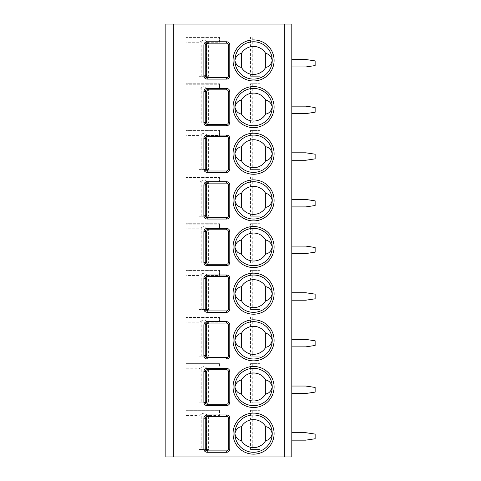 <?xml version="1.0" encoding="UTF-8"?>
<svg xmlns="http://www.w3.org/2000/svg" width="481" height="481" viewBox="0 0 481 481"><rect width="100%" height="100%" fill="white"/><g stroke="black" fill="none" stroke-linecap="round" stroke-linejoin="round"><path stroke-width="0.36" stroke-dasharray="2.4 1.8" d="M173.328 24.05L165.861 24.05L165.861 456.95L291.811 456.95L291.811 24.05L173.328 24.05L173.328 456.95M291.811 432.696L305.808 432.696L291.811 432.696L291.811 440.157L305.808 440.157L291.811 440.157L305.808 440.157L315.139 438.756L305.808 440.157L315.139 438.756L315.139 434.09L305.808 432.696L291.811 432.696L291.811 440.157M291.811 386.045L305.808 386.045L291.811 386.045L291.811 393.506L305.808 393.506L291.811 393.506L305.808 393.506L315.139 392.111L305.808 393.506L315.139 392.111L315.139 387.445L305.808 386.045L291.811 386.045L291.811 393.506M291.811 339.394L305.808 339.394L291.811 339.394L291.811 346.861L305.808 346.861L291.811 346.861L305.808 346.861L315.139 345.46L305.808 346.861L315.139 345.46L315.139 340.795L305.808 339.394L291.811 339.394L291.811 346.861M291.811 292.749L305.808 292.749L291.811 292.749L291.811 300.21L305.808 300.21L291.811 300.21L305.808 300.21L315.139 298.809L305.808 300.21L315.139 298.809L315.139 294.144L305.808 292.749L291.811 292.749L291.811 300.21M291.811 246.098L305.808 246.098L291.811 246.098L291.811 253.559L305.808 253.559L291.811 253.559L305.808 253.559L315.139 252.164L305.808 253.559L315.139 252.164L315.139 247.499L305.808 246.098L291.811 246.098L291.811 253.559M291.811 199.447L305.808 199.447L291.811 199.447L291.811 206.914L305.808 206.914L291.811 206.914L305.808 206.914L315.139 205.513L305.808 206.914L315.139 205.513L315.139 200.848L305.808 199.447L291.811 199.447L291.811 206.914M291.811 152.802L305.808 152.802L291.811 152.802L291.811 160.263L305.808 160.263L291.811 160.263L305.808 160.263L315.139 158.862L305.808 160.263L315.139 158.862L315.139 154.203L305.808 152.802L291.811 152.802L291.811 160.263M291.811 106.151L305.808 106.151L291.811 106.151L291.811 113.618L305.808 113.618L291.811 113.618L305.808 113.618L315.139 112.217L305.808 113.618L315.139 112.217L315.139 107.552L305.808 106.151L291.811 106.151L291.811 113.618M291.811 59.506L305.808 59.506L291.811 59.506L291.811 66.967L305.808 66.967L291.811 66.967L305.808 66.967L315.139 65.566L305.808 66.967L315.139 65.566L315.139 60.901L305.808 59.506L291.811 59.506L291.811 66.967M250.535 410.299L260.095 410.299L260.095 449.488L250.535 449.488L252.741 449.488L252.741 410.299L250.535 410.299L250.535 449.488M250.535 363.654L260.095 363.654L260.095 402.837L250.535 402.837L252.741 402.837L252.741 363.654L250.535 363.654L250.535 402.837M250.535 317.003L260.095 317.003L260.095 356.187L250.535 356.187L252.741 356.187L252.741 317.003L250.535 317.003L250.535 356.187M250.535 270.358L260.095 270.358L260.095 309.542L250.535 309.542L252.741 309.542L252.741 270.358L250.535 270.358L250.535 309.542M250.535 223.707L260.095 223.707L260.095 262.891L250.535 262.891L252.741 262.891L252.741 223.707L250.535 223.707L250.535 262.891M250.535 177.056L260.095 177.056L260.095 216.246L250.535 216.246L252.741 216.246L252.741 177.056L250.535 177.056L250.535 216.246M250.535 130.411L260.095 130.411L260.095 169.595L250.535 169.595L252.741 169.595L252.741 130.411L250.535 130.411L250.535 169.595M250.535 83.76L260.095 83.76L260.095 122.944L250.535 122.944L252.741 122.944L252.741 83.76L250.535 83.76L250.535 122.944M250.535 37.109L260.095 37.109L260.095 76.299L250.535 76.299L252.741 76.299L252.741 37.109L250.535 37.109L250.535 76.299M219.51 410.299L185.919 410.299L219.51 410.299L219.51 415.434L208.592 415.434L208.592 449.488L199.032 449.488L201.238 449.488L201.238 414.454L199.032 415.434L185.919 415.434L185.919 410.299L185.919 410.768L219.51 410.768L219.51 410.299M219.51 363.654L185.919 363.654L219.51 363.654L219.51 368.783L208.592 368.783L208.592 402.837L199.032 402.837L201.238 402.837L201.238 367.803L199.032 368.783L185.919 368.783L185.919 363.654L185.919 364.117L219.51 364.117L219.51 363.654M185.919 322.138L185.919 317.003L219.51 317.003L185.919 317.003L185.919 317.472L219.51 317.472L219.51 317.003L219.51 322.138L208.592 322.138L208.592 356.187L199.032 356.187L201.238 356.187L201.238 321.158L199.032 322.138L185.919 322.138L185.919 317.472L219.51 317.472L219.51 322.138M185.919 275.487L185.919 270.358L219.51 270.358L185.919 270.358L185.919 270.821L219.51 270.821L219.51 270.358L219.51 275.487L208.592 275.487L208.592 309.542L199.032 309.542L201.238 309.542L201.238 274.507L199.032 275.487L185.919 275.487L185.919 270.821L219.51 270.821L219.51 275.487M185.919 228.836L185.919 223.707L219.51 223.707L185.919 223.707L185.919 224.17L219.51 224.17L219.51 223.707L219.51 228.836L208.592 228.836L208.592 262.891L199.032 262.891L201.238 262.891L201.238 227.862L199.032 228.836L185.919 228.836L185.919 224.17L219.51 224.17L219.51 228.836M185.919 182.191L185.919 177.056L219.51 177.056L185.919 177.056L185.919 177.525L219.51 177.525L219.51 177.056L219.51 182.191L208.592 182.191L208.592 216.246L199.032 216.246L201.238 216.246L201.238 181.211L199.032 182.191L185.919 182.191L185.919 177.525L219.51 177.525L219.51 182.191M185.919 135.54L185.919 130.411L219.51 130.411L185.919 130.411L185.919 130.874L219.51 130.874L219.51 130.411L219.51 135.54L208.592 135.54L208.592 169.595L199.032 169.595L201.238 169.595L201.238 134.56L199.032 135.54L185.919 135.54L185.919 130.874L219.51 130.874L219.51 135.54M185.919 88.889L185.919 83.76L219.51 83.76L185.919 83.76L185.919 84.229L219.51 84.229L219.51 83.76L219.51 88.889L208.592 88.889L208.592 122.944L199.032 122.944L201.238 122.944L201.238 87.915L199.032 88.889L185.919 88.889L185.919 84.229L219.51 84.229L219.51 88.889M185.919 42.244L185.919 37.109L219.51 37.109L185.919 37.109L185.919 37.578L219.51 37.578L219.51 37.109L219.51 42.244L208.592 42.244L208.592 76.299L199.032 76.299L201.238 76.299L201.238 41.264L199.032 42.244L185.919 42.244L185.919 37.578L219.51 37.578L219.51 42.244M260.095 449.488L252.741 449.488M208.592 449.488L201.238 449.488M260.095 410.299L252.741 410.299M185.919 415.434L185.919 410.768L219.51 410.768L219.51 415.434M206.385 449.488L206.385 414.454C204.672 412.884 202.952 412.884 201.238 414.454M206.385 414.454L208.592 415.434M260.095 402.837L252.741 402.837M208.592 402.837L201.238 402.837M260.095 363.654L252.741 363.654M185.919 368.783L185.919 364.117L219.51 364.117L219.51 368.783M206.385 402.837L206.385 367.803C204.672 366.233 202.952 366.233 201.238 367.803M206.385 367.803L208.592 368.783M260.095 356.187L252.741 356.187M208.592 356.187L201.238 356.187M260.095 317.003L252.741 317.003M206.385 356.187L206.385 321.158C204.672 319.582 202.952 319.582 201.238 321.158M206.385 321.158L208.592 322.138M260.095 309.542L252.741 309.542M208.592 309.542L201.238 309.542M260.095 270.358L252.741 270.358M206.385 309.542L206.385 274.507C204.672 272.937 202.952 272.937 201.238 274.507M206.385 274.507L208.592 275.487M260.095 262.891L252.741 262.891M208.592 262.891L201.238 262.891M260.095 223.707L252.741 223.707M206.385 262.891L206.385 227.862C204.672 226.286 202.952 226.286 201.238 227.862M206.385 227.862L208.592 228.836M260.095 216.246L252.741 216.246M208.592 216.246L201.238 216.246M260.095 177.056L252.741 177.056M206.385 216.246L206.385 181.211C204.672 179.635 202.952 179.635 201.238 181.211M206.385 181.211L208.592 182.191M260.095 169.595L252.741 169.595M208.592 169.595L201.238 169.595M260.095 130.411L252.741 130.411M206.385 169.595L206.385 134.56C204.672 132.99 202.952 132.99 201.238 134.56M206.385 134.56L208.592 135.54M260.095 122.944L252.741 122.944M208.592 122.944L201.238 122.944M260.095 83.76L252.741 83.76M206.385 122.944L206.385 87.915C204.672 86.339 202.952 86.339 201.238 87.915M206.385 87.915L208.592 88.889M260.095 76.299L252.741 76.299M208.592 76.299L201.238 76.299M260.095 37.109L252.741 37.109M206.385 76.299L206.385 41.264C204.672 39.695 202.952 39.695 201.238 41.264M206.385 41.264L208.592 42.244M305.808 432.696L315.139 434.09L305.808 432.696M315.139 438.756L315.139 434.09L315.139 438.756M305.808 386.045L315.139 387.445L305.808 386.045M315.139 392.111L315.139 387.445L315.139 392.111M305.808 339.394L315.139 340.795L305.808 339.394M315.139 345.46L315.139 340.795L315.139 345.46M305.808 292.749L315.139 294.144L305.808 292.749M315.139 298.809L315.139 294.144L315.139 298.809M305.808 246.098L315.139 247.499L305.808 246.098M315.139 252.164L315.139 247.499L315.139 252.164M305.808 199.447L315.139 200.848L305.808 199.447M315.139 205.513L315.139 200.848L315.139 205.513M305.808 152.802L315.139 154.203L305.808 152.802M315.139 158.862L315.139 154.203L315.139 158.862M305.808 106.151L315.139 107.552L305.808 106.151M315.139 112.217L315.139 107.552L315.139 112.217M305.808 59.506L315.139 60.901L305.808 59.506M315.139 65.566L315.139 60.901L315.139 65.566M272.222 433.628A18.657 18.657 0 0 1 253.559 452.284A18.657 18.657 0 0 1 234.902 433.628A18.657 18.657 0 0 1 253.559 414.965A18.657 18.657 0 0 1 272.222 433.628M272.222 386.977A18.657 18.657 0 0 1 253.559 405.639A18.657 18.657 0 0 1 234.902 386.977A18.657 18.657 0 0 1 253.559 368.32A18.657 18.657 0 0 1 272.222 386.977M272.222 340.326A18.657 18.657 0 0 1 253.559 358.988A18.657 18.657 0 0 1 234.902 340.326A18.657 18.657 0 0 1 253.559 321.669A18.657 18.657 0 0 1 272.222 340.326M272.222 293.681A18.657 18.657 0 0 1 253.559 312.337A18.657 18.657 0 0 1 234.902 293.681A18.657 18.657 0 0 1 253.559 275.018A18.657 18.657 0 0 1 272.222 293.681M272.222 247.03A18.657 18.657 0 0 1 253.559 265.692A18.657 18.657 0 0 1 234.902 247.03A18.657 18.657 0 0 1 253.559 228.373A18.657 18.657 0 0 1 272.222 247.03M272.222 200.385A18.657 18.657 0 0 1 253.559 219.041A18.657 18.657 0 0 1 234.902 200.385A18.657 18.657 0 0 1 253.559 181.722A18.657 18.657 0 0 1 272.222 200.385M272.222 153.734A18.657 18.657 0 0 1 253.559 172.39A18.657 18.657 0 0 1 234.902 153.734A18.657 18.657 0 0 1 253.559 135.077A18.657 18.657 0 0 1 272.222 153.734M272.222 107.083A18.657 18.657 0 0 1 253.559 125.745A18.657 18.657 0 0 1 234.902 107.083A18.657 18.657 0 0 1 253.559 88.426A18.657 18.657 0 0 1 272.222 107.083M272.222 60.438A18.657 18.657 0 0 1 253.559 79.094A18.657 18.657 0 0 1 234.902 60.438A18.657 18.657 0 0 1 253.559 41.775A18.657 18.657 0 0 1 272.222 60.438M226.503 416.366L208.586 416.366M228.373 449.02L228.373 418.229M207.191 450.883L226.503 450.883M207.191 404.238L226.503 404.238A1.864 1.864 0 0 0 228.373 402.369L228.373 371.585A1.864 1.864 0 0 0 226.503 369.715L208.586 369.715M207.191 357.587L226.503 357.587A1.864 1.864 0 0 0 228.373 355.724L228.373 324.934A1.864 1.864 0 0 0 226.503 323.07L208.586 323.07M207.191 310.942L226.503 310.942A1.864 1.864 0 0 0 228.373 309.073L228.373 278.283A1.864 1.864 0 0 0 226.503 276.419L208.586 276.419M207.191 264.291L226.503 264.291A1.864 1.864 0 0 0 228.373 262.428L228.373 231.638A1.864 1.864 0 0 0 226.503 229.774L208.586 229.774M226.503 217.64A1.864 1.864 0 0 0 228.373 215.777L228.373 184.987A1.864 1.864 0 0 0 226.503 183.123L208.586 183.123M207.191 217.64L208.586 217.64M226.503 170.995A1.864 1.864 0 0 0 228.373 169.126L228.373 138.342A1.864 1.864 0 0 0 226.503 136.472L208.586 136.472M207.191 170.995L208.586 170.995M207.191 124.345L226.503 124.345A1.864 1.864 0 0 0 228.373 122.481L228.373 91.691A1.864 1.864 0 0 0 226.503 89.827L208.586 89.827M207.191 77.694L226.503 77.694A1.864 1.864 0 0 0 228.373 75.83L228.373 45.04A1.864 1.864 0 0 0 226.503 43.176L208.586 43.176M284.349 456.95L284.349 24.05M199.032 415.434L199.032 449.488M199.032 368.783L199.032 402.837M199.032 322.138L199.032 356.187M199.032 275.487L199.032 309.542M199.032 228.836L199.032 262.891M199.032 182.191L199.032 216.246M199.032 135.54L199.032 169.595M199.032 88.889L199.032 122.944M199.032 42.244L199.032 76.299M257.888 449.488L257.888 410.299M257.888 402.837L257.888 363.654M257.888 356.187L257.888 317.003M257.888 309.542L257.888 270.358M257.888 262.891L257.888 223.707M257.888 216.246L257.888 177.056M257.888 169.595L257.888 130.411M257.888 122.944L257.888 83.76M257.888 76.299L257.888 37.109"/><path stroke-width="0.72" d="M165.861 24.05L291.811 24.05L291.811 456.95L165.861 456.95L165.861 24.05M207.191 414.965L226.503 414.965A3.265 3.265 0 0 1 229.774 418.229L229.774 449.02A3.265 3.265 0 0 1 226.503 452.284L207.191 452.284C205.159 452.074 204.052 450.986 203.872 449.02L203.872 418.229C204.058 416.257 205.165 415.169 207.191 414.965L207.191 416.366L226.503 416.366A1.864 1.864 0 0 1 228.373 418.229L228.373 449.02A1.864 1.864 0 0 1 226.503 450.883L207.191 450.883C206 450.769 205.357 450.144 205.249 449.02L205.249 418.229C205.357 417.105 206.006 416.486 207.191 416.366L208.586 416.366C207.413 416.45 206.782 417.069 206.692 418.229L206.692 449.02C206.782 450.18 207.413 450.805 208.586 450.883M207.191 368.32L226.503 368.32A3.265 3.265 0 0 1 229.774 371.585L229.774 402.369A3.265 3.265 0 0 1 226.503 405.639L207.191 405.639C205.159 405.429 204.052 404.335 203.872 402.369L203.872 371.585C204.058 369.612 205.165 368.518 207.191 368.32L207.191 369.715L226.503 369.715A1.864 1.864 0 0 1 228.373 371.585L228.373 402.369A1.864 1.864 0 0 1 226.503 404.238L207.191 404.238C206 404.118 205.357 403.499 205.249 402.369L205.249 371.585C205.357 370.454 206.006 369.835 207.191 369.715L208.586 369.715C207.413 369.799 206.782 370.424 206.692 371.585L206.692 402.369C206.782 403.535 207.413 404.154 208.586 404.238M207.191 321.669L226.503 321.669A3.265 3.265 0 0 1 229.774 324.934L229.774 355.724A3.265 3.265 0 0 1 226.503 358.988L207.191 358.988C205.159 358.778 204.052 357.69 203.872 355.724L203.872 324.934C204.058 322.961 205.165 321.873 207.191 321.669L207.191 323.07L226.503 323.07A1.864 1.864 0 0 1 228.373 324.934L228.373 355.724A1.864 1.864 0 0 1 226.503 357.587L207.191 357.587C206 357.467 205.357 356.848 205.249 355.724L205.249 324.934C205.357 323.809 206.006 323.184 207.191 323.07L208.586 323.07C207.413 323.148 206.782 323.773 206.692 324.934L206.692 355.724C206.782 356.884 207.413 357.503 208.586 357.587M207.191 275.018L226.503 275.018A3.265 3.265 0 0 1 229.774 278.283L229.774 309.073A3.265 3.265 0 0 1 226.503 312.337L207.191 312.337C205.159 312.127 204.052 311.039 203.872 309.073L203.872 278.283C204.058 276.31 205.165 275.222 207.191 275.018L207.191 276.419L226.503 276.419A1.864 1.864 0 0 1 228.373 278.283L228.373 309.073A1.864 1.864 0 0 1 226.503 310.942L207.191 310.942C206 310.822 205.357 310.197 205.249 309.073L205.249 278.283C205.357 277.158 206.006 276.539 207.191 276.419L208.586 276.419C207.413 276.503 206.782 277.122 206.692 278.283L206.692 309.073C206.782 310.233 207.413 310.858 208.586 310.942M207.191 228.373L226.503 228.373A3.265 3.265 0 0 1 229.774 231.638L229.774 262.428A3.265 3.265 0 0 1 226.503 265.692L207.191 265.692C205.159 265.482 204.052 264.394 203.872 262.428L203.872 231.638C204.058 229.665 205.165 228.577 207.191 228.373L207.191 229.774L226.503 229.774A1.864 1.864 0 0 1 228.373 231.638L228.373 262.428A1.864 1.864 0 0 1 226.503 264.291L207.191 264.291C206 264.171 205.357 263.552 205.249 262.428L205.249 231.638C205.357 230.513 206.006 229.888 207.191 229.774L208.586 229.774C207.413 229.852 206.782 230.477 206.692 231.638L206.692 262.428C206.782 263.588 207.413 264.207 208.586 264.291M207.191 219.041C205.159 218.831 204.052 217.743 203.872 215.777L203.872 184.987C204.058 183.014 205.165 181.926 207.191 181.722L207.191 183.123L226.503 183.123A1.864 1.864 0 0 1 228.373 184.987L228.373 215.777A1.864 1.864 0 0 1 226.503 217.64L207.191 217.64C206 217.526 205.357 216.901 205.249 215.777L205.249 184.987C205.357 183.862 206.006 183.243 207.191 183.123L208.586 183.123C207.413 183.207 206.782 183.826 206.692 184.987L206.692 215.777C206.782 216.937 207.413 217.562 208.586 217.64L226.503 217.64L226.503 219.041L207.191 219.041L207.191 217.64M207.191 172.39C205.159 172.18 204.052 171.092 203.872 169.126L203.872 138.342C204.058 136.363 205.165 135.275 207.191 135.077L207.191 136.472L226.503 136.472A1.864 1.864 0 0 1 228.373 138.342L228.373 169.126A1.864 1.864 0 0 1 226.503 170.995L207.191 170.995C206 170.875 205.357 170.25 205.249 169.126L205.249 138.342C205.357 137.211 206.006 136.592 207.191 136.472L208.586 136.472C207.413 136.556 206.782 137.175 206.692 138.342L206.692 169.126C206.782 170.286 207.413 170.911 208.586 170.995L226.503 170.995L226.503 172.39L207.191 172.39L207.191 170.995M207.191 88.426L226.503 88.426A3.265 3.265 0 0 1 229.774 91.691L229.774 122.481A3.265 3.265 0 0 1 226.503 125.745L207.191 125.745C205.159 125.535 204.052 124.447 203.872 122.481L203.872 91.691C204.058 89.719 205.165 88.63 207.191 88.426L207.191 89.827L226.503 89.827A1.864 1.864 0 0 1 228.373 91.691L228.373 122.481A1.864 1.864 0 0 1 226.503 124.345L207.191 124.345C206 124.224 205.357 123.605 205.249 122.481L205.249 91.691C205.357 90.566 206.006 89.941 207.191 89.827L208.586 89.827C207.413 89.905 206.782 90.53 206.692 91.691L206.692 122.481C206.782 123.641 207.413 124.26 208.586 124.345M207.191 41.775L226.503 41.775A3.265 3.265 0 0 1 229.774 45.04L229.774 75.83A3.265 3.265 0 0 1 226.503 79.094L207.191 79.094C205.159 78.884 204.052 77.796 203.872 75.83L203.872 45.04C204.058 43.068 205.165 41.979 207.191 41.775L207.191 43.176L226.503 43.176A1.864 1.864 0 0 1 228.373 45.04L228.373 75.83A1.864 1.864 0 0 1 226.503 77.694L207.191 77.694C206 77.579 205.357 76.954 205.249 75.83L205.249 45.04C205.357 43.915 206.006 43.296 207.191 43.176L208.586 43.176C207.413 43.26 206.782 43.879 206.692 45.04L206.692 75.83C206.782 76.99 207.413 77.615 208.586 77.694M291.811 432.696L305.808 432.696L315.139 434.09L315.139 438.756L305.808 440.157L291.811 440.157M291.811 386.045L305.808 386.045L315.139 387.445L315.139 392.111L305.808 393.506L291.811 393.506M291.811 339.394L305.808 339.394L315.139 340.795L315.139 345.46L305.808 346.861L291.811 346.861M291.811 292.749L305.808 292.749L315.139 294.144L315.139 298.809L305.808 300.21L291.811 300.21M291.811 246.098L305.808 246.098L315.139 247.499L315.139 252.164L305.808 253.559L291.811 253.559M291.811 199.447L305.808 199.447L315.139 200.848L315.139 205.513L305.808 206.914L291.811 206.914M291.811 152.802L305.808 152.802L315.139 154.203L315.139 158.862L305.808 160.263L291.811 160.263M291.811 106.151L305.808 106.151L315.139 107.552L315.139 112.217L305.808 113.618L291.811 113.618M291.811 59.506L305.808 59.506L315.139 60.901L315.139 65.566L305.808 66.967L291.811 66.967M253.559 452.284A18.657 18.657 0 0 1 234.902 433.628A18.657 18.657 0 0 1 253.559 414.965A18.657 18.657 0 0 1 272.222 433.628A18.657 18.657 0 0 1 253.559 452.284M265.692 426.641A13.997 13.997 0 0 0 241.432 426.641C238.059 427.212 235.882 429.539 234.902 433.628C235.882 437.71 238.059 440.037 241.432 440.608A13.997 13.997 0 0 0 265.692 440.608C269.065 440.037 271.242 437.71 272.222 433.628C271.242 429.539 269.065 427.212 265.692 426.641L265.692 440.608M241.432 426.641L241.432 440.608M253.559 405.639A18.657 18.657 0 0 1 234.902 386.977A18.657 18.657 0 0 1 253.559 368.32A18.657 18.657 0 0 1 272.222 386.977A18.657 18.657 0 0 1 253.559 405.639M265.692 379.996A13.997 13.997 0 0 0 241.432 379.996C238.059 380.567 235.882 382.894 234.902 386.977C235.882 391.059 238.059 393.386 241.432 393.957A13.997 13.997 0 0 0 265.692 393.957C269.065 393.386 271.242 391.059 272.222 386.977C271.242 382.894 269.065 380.567 265.692 379.996L265.692 393.957M241.432 379.996L241.432 393.957M253.559 358.988A18.657 18.657 0 0 1 234.902 340.326A18.657 18.657 0 0 1 253.559 321.669A18.657 18.657 0 0 1 272.222 340.326A18.657 18.657 0 0 1 253.559 358.988M265.692 333.345A13.997 13.997 0 0 0 241.432 333.345C238.059 333.916 235.882 336.243 234.902 340.326C235.882 344.414 238.059 346.741 241.432 347.312A13.997 13.997 0 0 0 265.692 347.312C269.065 346.741 271.242 344.414 272.222 340.326C271.242 336.243 269.065 333.916 265.692 333.345L265.692 347.312M241.432 333.345L241.432 347.312M253.559 312.337A18.657 18.657 0 0 1 234.902 293.681A18.657 18.657 0 0 1 253.559 275.018A18.657 18.657 0 0 1 272.222 293.681A18.657 18.657 0 0 1 253.559 312.337M265.692 286.7A13.997 13.997 0 0 0 241.432 286.7C238.059 287.271 235.882 289.598 234.902 293.681C235.882 297.763 238.059 300.09 241.432 300.661A13.997 13.997 0 0 0 265.692 300.661C269.065 300.09 271.242 297.763 272.222 293.681C271.242 289.598 269.065 287.271 265.692 286.7L265.692 300.661M241.432 286.7L241.432 300.661M253.559 265.692A18.657 18.657 0 0 1 234.902 247.03A18.657 18.657 0 0 1 253.559 228.373A18.657 18.657 0 0 1 272.222 247.03A18.657 18.657 0 0 1 253.559 265.692M265.692 240.049A13.997 13.997 0 0 0 241.432 240.049C238.059 240.62 235.882 242.947 234.902 247.03C235.882 251.112 238.059 253.445 241.432 254.01A13.997 13.997 0 0 0 265.692 254.01C269.065 253.445 271.242 251.112 272.222 247.03C271.242 242.947 269.065 240.62 265.692 240.049L265.692 254.01M241.432 240.049L241.432 254.01M253.559 219.041A18.657 18.657 0 0 1 234.902 200.385A18.657 18.657 0 0 1 253.559 181.722A18.657 18.657 0 0 1 272.222 200.385A18.657 18.657 0 0 1 253.559 219.041M265.692 193.398A13.997 13.997 0 0 0 241.432 193.398C238.059 193.969 235.882 196.296 234.902 200.385C235.882 204.467 238.059 206.794 241.432 207.365A13.997 13.997 0 0 0 265.692 207.365C269.065 206.794 271.242 204.467 272.222 200.385C271.242 196.296 269.065 193.969 265.692 193.398L265.692 207.365M241.432 193.398L241.432 207.365M253.559 172.39A18.657 18.657 0 0 1 234.902 153.734A18.657 18.657 0 0 1 253.559 135.077A18.657 18.657 0 0 1 272.222 153.734A18.657 18.657 0 0 1 253.559 172.39M265.692 146.753A13.997 13.997 0 0 0 241.432 146.753C238.059 147.324 235.882 149.651 234.902 153.734C235.882 157.816 238.059 160.143 241.432 160.714A13.997 13.997 0 0 0 265.692 160.714C269.065 160.143 271.242 157.816 272.222 153.734C271.242 149.651 269.065 147.324 265.692 146.753L265.692 160.714M241.432 146.753L241.432 160.714M253.559 125.745A18.657 18.657 0 0 1 234.902 107.083A18.657 18.657 0 0 1 253.559 88.426A18.657 18.657 0 0 1 272.222 107.083A18.657 18.657 0 0 1 253.559 125.745M265.692 100.102A13.997 13.997 0 0 0 241.432 100.102C238.059 100.673 235.882 103 234.902 107.083C235.882 111.171 238.059 113.498 241.432 114.069A13.997 13.997 0 0 0 265.692 114.069C269.065 113.498 271.242 111.171 272.222 107.083C271.242 103 269.065 100.673 265.692 100.102L265.692 114.069M241.432 100.102L241.432 114.069M253.559 79.094A18.657 18.657 0 0 1 234.902 60.438A18.657 18.657 0 0 1 253.559 41.775A18.657 18.657 0 0 1 272.222 60.438A18.657 18.657 0 0 1 253.559 79.094M265.692 53.457A13.997 13.997 0 0 0 241.432 53.457C238.059 54.022 235.882 56.349 234.902 60.438C235.882 64.52 238.059 66.847 241.432 67.418A13.997 13.997 0 0 0 265.692 67.418C269.065 66.847 271.242 64.52 272.222 60.438C271.242 56.349 269.065 54.022 265.692 53.457L265.692 67.418M241.432 53.457L241.432 67.418M207.191 452.284L207.191 450.883M229.774 418.229L228.373 418.229A1.864 1.864 0 0 0 226.503 416.366L226.503 414.965M226.503 452.284L226.503 450.883A1.864 1.864 0 0 0 228.373 449.02L229.774 449.02M207.191 405.639L207.191 404.238M207.191 358.988L207.191 357.587M207.191 312.337L207.191 310.942M207.191 265.692L207.191 264.291M207.191 125.745L207.191 124.345M207.191 79.094L207.191 77.694M173.328 456.95L173.328 24.05M284.349 456.95L284.349 24.05M253.559 454.148A20.527 20.527 0 0 1 233.038 433.628A20.527 20.527 0 0 1 253.559 413.101A20.527 20.527 0 0 1 274.086 433.628A20.527 20.527 0 0 1 253.559 454.148M253.559 407.503A20.527 20.527 0 0 1 233.038 386.977A20.527 20.527 0 0 1 253.559 366.45A20.527 20.527 0 0 1 274.086 386.977A20.527 20.527 0 0 1 253.559 407.503M253.559 360.852A20.527 20.527 0 0 1 233.038 340.326A20.527 20.527 0 0 1 253.559 319.805A20.527 20.527 0 0 1 274.086 340.326A20.527 20.527 0 0 1 253.559 360.852M253.559 314.207A20.527 20.527 0 0 1 233.038 293.681A20.527 20.527 0 0 1 253.559 273.154A20.527 20.527 0 0 1 274.086 293.681A20.527 20.527 0 0 1 253.559 314.207M253.559 267.556A20.527 20.527 0 0 1 233.038 247.03A20.527 20.527 0 0 1 253.559 226.503A20.527 20.527 0 0 1 274.086 247.03A20.527 20.527 0 0 1 253.559 267.556M253.559 220.905A20.527 20.527 0 0 1 233.038 200.385A20.527 20.527 0 0 1 253.559 179.858A20.527 20.527 0 0 1 274.086 200.385A20.527 20.527 0 0 1 253.559 220.905M253.559 174.26A20.527 20.527 0 0 1 233.038 153.734A20.527 20.527 0 0 1 253.559 133.207A20.527 20.527 0 0 1 274.086 153.734A20.527 20.527 0 0 1 253.559 174.26M253.559 127.609A20.527 20.527 0 0 1 233.038 107.083A20.527 20.527 0 0 1 253.559 86.562A20.527 20.527 0 0 1 274.086 107.083A20.527 20.527 0 0 1 253.559 127.609M253.559 80.964A20.527 20.527 0 0 1 233.038 60.438A20.527 20.527 0 0 1 253.559 39.911A20.527 20.527 0 0 1 274.086 60.438A20.527 20.527 0 0 1 253.559 80.964M207.191 181.722L226.503 181.722A3.265 3.265 0 0 1 229.774 184.987L229.774 215.777A3.265 3.265 0 0 1 226.503 219.041M207.191 135.077L226.503 135.077A3.265 3.265 0 0 1 229.774 138.342L229.774 169.126A3.265 3.265 0 0 1 226.503 172.39M203.872 449.02L206.692 449.02M203.872 418.229L206.692 418.229M226.503 368.32L226.503 369.715M229.774 371.585L228.373 371.585M229.774 402.369L228.373 402.369M226.503 405.639L226.503 404.238M203.872 402.369L206.692 402.369M203.872 371.585L206.692 371.585M203.872 324.934L206.692 324.934M226.503 321.669L226.503 323.07M229.774 324.934L228.373 324.934M229.774 355.724L228.373 355.724M226.503 358.988L226.503 357.587M203.872 355.724L206.692 355.724M203.872 278.283L206.692 278.283M226.503 275.018L226.503 276.419M229.774 278.283L228.373 278.283M229.774 309.073L228.373 309.073M226.503 312.337L226.503 310.942M203.872 309.073L206.692 309.073M203.872 231.638L206.692 231.638M226.503 228.373L226.503 229.774M229.774 231.638L228.373 231.638M229.774 262.428L228.373 262.428M226.503 265.692L226.503 264.291M203.872 262.428L206.692 262.428M203.872 184.987L206.692 184.987M226.503 181.722L226.503 183.123M229.774 184.987L228.373 184.987M229.774 215.777L228.373 215.777M203.872 215.777L206.692 215.777M203.872 138.342L206.692 138.342M226.503 135.077L226.503 136.472M229.774 138.342L228.373 138.342M229.774 169.126L228.373 169.126M203.872 169.126L206.692 169.126M203.872 91.691L206.692 91.691M226.503 88.426L226.503 89.827M229.774 91.691L228.373 91.691M229.774 122.481L228.373 122.481M226.503 125.745L226.503 124.345M203.872 122.481L206.692 122.481M203.872 45.04L206.692 45.04M226.503 41.775L226.503 43.176M229.774 45.04L228.373 45.04M229.774 75.83L228.373 75.83M226.503 79.094L226.503 77.694M203.872 75.83L206.692 75.83"/></g></svg>
